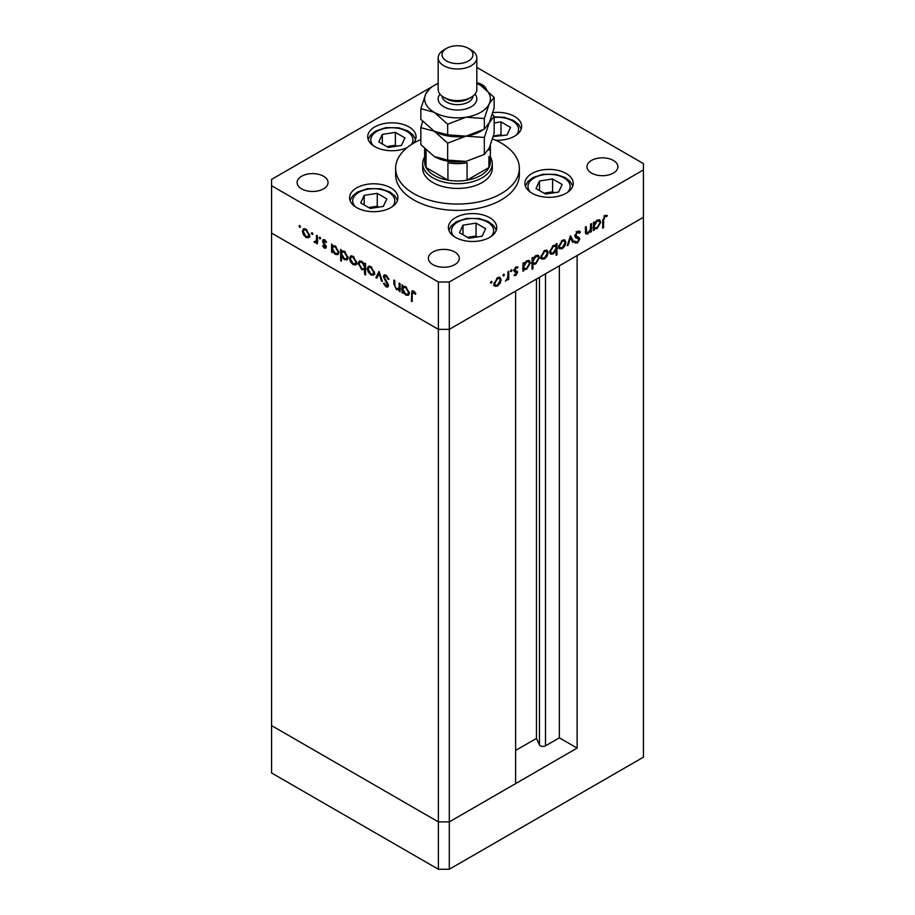 <?xml version="1.0" encoding="UTF-8"?>
<svg xmlns="http://www.w3.org/2000/svg" width="915" height="915" viewBox="0 0 915 915"><rect width="100%" height="100%" fill="white"/><g stroke="black" fill="none" stroke-linecap="round" stroke-linejoin="round"><path stroke-width="1.37" d="M577.125 748.093L449.299 821.887L438.365 821.887L271.572 725.595L271.572 233.062L438.365 329.354L271.572 233.062L271.572 185.711L438.365 282.003L449.299 282.003L449.299 329.354L438.365 329.354L449.299 329.354L449.299 821.887L515.603 783.606L515.603 291.073L449.299 329.354L643.428 217.278L577.125 255.56L577.125 748.093L559.351 737.833L545.5 745.828A3.614 2.082 180 0 1 540.399 745.828A3.614 2.082 180 0 1 539.461 744.89L536.453 738.416L515.603 750.46M449.299 282.003L643.428 169.916L643.428 757.174L449.299 869.25L438.365 869.25L271.572 772.958L271.572 725.595L438.365 821.887L438.365 869.25M438.365 282.003L438.365 821.887L449.299 821.887L449.299 869.25M536.453 738.416L536.453 279.041M559.351 737.833L559.351 265.819M422.696 163.602L422.696 168.337A34.804 20.096 0 0 0 432.887 182.554A34.804 20.096 0 0 0 470.813 186.9A34.804 20.096 0 0 0 492.304 168.337L492.304 163.602A34.804 20.096 180 0 1 470.813 182.165A34.804 20.096 180 0 1 432.887 177.807A34.804 20.096 180 0 1 422.696 163.602A34.804 20.096 180 0 1 424.629 157.003M420.843 139.572A61.865 35.719 0 0 0 395.635 168.337A61.865 35.719 0 0 0 413.752 193.603A61.865 35.719 0 0 0 481.176 201.346A61.865 35.719 0 0 0 519.365 168.337A61.865 35.719 0 0 0 501.248 143.083A61.865 35.719 0 0 0 492.556 138.908M395.635 168.337L395.635 174.651A61.865 35.719 0 0 0 413.752 199.916A61.865 35.719 0 0 0 481.176 207.659A61.865 35.719 0 0 0 519.365 174.651L519.365 168.337M566.168 173.484A24.167 13.954 0 0 0 539.827 170.464A24.167 13.954 0 0 0 524.901 183.355A24.167 13.954 0 0 0 531.981 193.214A24.167 13.954 0 0 0 558.322 196.245A24.167 13.954 0 0 0 573.236 183.355A24.167 13.954 0 0 0 566.168 173.484M489.651 217.656A24.167 13.954 0 0 0 463.31 214.636A24.167 13.954 0 0 0 448.396 227.526A24.167 13.954 0 0 0 455.476 237.385A24.167 13.954 0 0 0 481.816 240.416A24.167 13.954 0 0 0 496.731 227.526A24.167 13.954 0 0 0 489.651 217.656M390.842 187.884A24.167 13.954 0 0 0 364.513 184.853A24.167 13.954 0 0 0 349.587 197.743A24.167 13.954 0 0 0 356.667 207.614A24.167 13.954 0 0 0 383.008 210.633A24.167 13.954 0 0 0 397.922 197.743A24.167 13.954 0 0 0 390.842 187.884M413.054 143.495A24.167 13.954 0 0 0 416.05 136.77A24.167 13.954 0 0 0 408.971 126.899A24.167 13.954 0 0 0 382.63 123.88A24.167 13.954 0 0 0 367.716 136.77A24.167 13.954 0 0 0 374.784 146.64A24.167 13.954 0 0 0 407.152 147.578M495.644 140.224A24.167 13.954 0 0 0 521.664 126.304A24.167 13.954 0 0 0 514.585 116.445A24.167 13.954 0 0 0 492.865 112.614M301.653 188.867A15.463 8.933 180 0 1 297.112 182.554A15.463 8.933 180 0 1 306.662 174.296A15.463 8.933 180 0 1 323.521 176.229A15.463 8.933 180 0 1 328.05 182.554A15.463 8.933 180 0 1 318.5 190.8A15.463 8.933 180 0 1 301.653 188.867M591.479 173.072A15.463 8.933 180 0 1 586.95 166.759A15.463 8.933 180 0 1 596.5 158.512A15.463 8.933 180 0 1 613.347 160.445A15.463 8.933 180 0 1 617.888 166.759A15.463 8.933 180 0 1 608.338 175.017A15.463 8.933 180 0 1 591.479 173.072M454.766 252.002A15.463 8.933 0 0 0 437.908 250.07A15.463 8.933 0 0 0 428.357 258.316A15.463 8.933 0 0 0 432.887 264.641A15.463 8.933 0 0 0 449.745 266.574A15.463 8.933 0 0 0 459.296 258.316A15.463 8.933 0 0 0 454.766 252.002M486.437 89.544A15.463 8.933 0 0 0 482.113 84.672A15.463 8.933 0 0 0 476.829 82.682M643.428 169.916L643.428 163.602L476.829 67.424M400.049 289.186L396.527 289.746L393.907 284.142L393.907 280.013L394.765 280.516L394.868 286.212L396.675 288.843L399.054 288.076L399.192 283.067L400.049 283.558L400.049 291.633L398.78 289.986M400.049 287.985L398.425 288.98L400.049 287.504M383.362 276.639L384.128 275.015L386.096 275.221L389.001 279.315L388.2 279.407L386.096 276.353L384.22 277.142L387.857 283.593L388.395 285.583L387.766 287.013L386.027 286.807L383.488 283.456L384.254 283.227L386.13 285.72L387.537 285.137L383.362 276.639L384.929 274.82M386.222 275.301L384.22 277.142M386.13 285.72L388.28 284.702M379.062 271.446L382.379 281.431L381.452 280.894L379.13 273.677L376.808 278.217L375.871 277.68L379.062 271.446M373.572 275.152L370.907 274.946L368.242 272.087L367.292 268.667L368.379 266.288L370.907 266.597L374.521 272.842L373.412 275.243M355.775 264.881L353.11 264.675L350.456 261.816L349.496 258.396L350.594 256.017L353.11 256.326L356.736 262.571L355.626 264.973M332.991 245.609L335.302 246.032L338.95 252.346L337.91 254.633L335.267 254.381L332.442 251.11L332.442 252.609L331.585 252.105L331.585 244.031L332.74 245.723M299.743 225.513L300.543 226.897L299.743 227.355L298.953 225.971L299.743 225.513M300.543 226.897L299.743 227.355L300.543 226.897M308.664 237.683L305.999 237.477L303.345 234.617L302.385 231.186L303.483 228.819L305.999 229.116L309.625 235.372L308.504 237.774M312.141 232.662L312.93 234.046L312.141 234.503L311.34 233.131L312.141 232.662M312.93 234.046L312.141 234.503L312.93 234.046M317.356 241.709L314.783 242.555L314.039 241.846L316.338 240.714L316.499 235.327L317.356 235.818L317.356 243.893L316.499 242.212L316.03 242.624M314.954 241.651L317.356 240.13M319.873 237.122L320.662 238.506L319.873 238.964L319.072 237.591L319.873 237.122M320.662 238.506L319.873 238.964L320.662 238.506M326.186 247.016L325.649 248.262L324.413 248.114L322.629 245.929L323.212 245.575L324.413 247.119L325.328 246.558L322.835 242.418L323.098 239.661L324.55 239.833L326.552 242.086L325.98 242.498L324.596 240.851L323.361 241.434L326.186 247.016M324.413 247.119L326.06 246.135M325.34 240.428L323.361 241.434M342.073 250.847L344.383 251.282L348.02 257.584L346.979 259.883L344.349 259.62L341.524 256.28L341.524 261.107L340.666 260.603L340.666 249.28L341.81 250.973M365.565 269.273L361.86 269.731L358.211 263.428L359.252 261.13L361.882 261.381L364.708 264.652L364.708 263.154L365.565 263.657L365.565 274.992L364.708 274.489L364.399 269.982M403.378 287.63L403.378 286.292L405.722 286.692L409.371 293.006L408.33 295.293L405.7 295.042L402.863 291.771L402.863 293.269L402.005 292.766L402.005 284.691L403.16 286.384M414.369 291.691L412.196 294.275L412.196 301.618L411.338 301.126L412.002 290.867L413.569 291.084L415.868 293.692L415.364 294.241L412.642 292.102L414.003 291.313M585.314 231.689L588.071 232.787L590.45 229.276L590.587 224.106L591.445 223.615L591.445 231.689L590.587 232.181L590.587 230.729L587.922 233.863L586.103 234.08L585.314 227.16L586.172 226.657L586.732 233.005L585.337 232.204M579.595 233.142L577.491 232.513L575.615 235.475L579.252 237.728L579.79 239.101L577.434 243.035L574.883 242.635L575.661 241.514L577.525 241.846L578.932 239.639L578.303 238.575L575.729 237.74L574.757 235.956L577.491 231.381L579.515 231.186L580.396 232.124L579.595 233.142L577.525 231.667M574.769 235.67L576.336 236.63L574.769 235.715M575.558 243.184L574.883 242.635M575.661 241.514L574.872 241.16M577.891 236.939L578.406 238.632L575.649 237.431L577.01 238.22M570.468 235.727L573.774 241.892L572.847 242.429L570.525 237.889L568.204 245.106L567.277 245.643L570.468 235.727M565.928 242.361L564.967 245.78L562.302 248.651L559.648 248.857L558.688 246.547L562.302 240.302L564.829 239.982L565.928 242.361L564.852 241.743M548.131 252.632L547.17 256.051L544.505 258.922L541.852 259.128L540.891 256.818L544.505 250.573L547.044 250.253L548.131 252.632L547.067 252.014M522.98 268.724L523.837 269.227L523.837 270.714L522.98 271.217L522.98 263.143L523.837 262.639L523.837 264.035L526.697 260.855L529.282 260.592L530.345 262.948L526.674 269.227L524.249 269.548M491.264 281.305L492.064 281.763L491.264 283.147L490.474 282.689L491.264 281.305L492.064 281.763L491.264 281.305M491.264 283.147L490.474 282.689L491.264 283.147M501.146 279.761L500.185 283.181L497.52 286.052L494.866 286.258L493.906 283.947L497.52 277.703L500.048 277.382L501.146 279.761L500.07 279.144M503.662 274.157L504.451 274.614L503.662 275.998L502.861 275.529L503.662 274.157L504.451 274.614L503.662 274.157M503.662 275.998L502.861 275.529L503.662 275.998M507.894 271.846L508.751 271.355L508.751 279.43L507.894 279.921L507.894 278.743L505.435 281.214L507.734 277.428L507.894 271.846M511.268 269.765L512.057 270.222L511.268 271.606L510.467 271.137L511.268 269.765L512.057 270.222L511.268 269.765M511.268 271.606L510.467 271.137L511.268 271.606M517.387 268.072L515.991 268.026L514.756 270.039L517.261 271.298L517.581 272.35L515.82 275.495L514.024 275.381L516.723 272.887L514.23 271.629L513.898 270.577L515.957 267.054L517.947 266.997L517.387 268.072L515.797 267.146M514.607 274.351L515.82 274.5M516.483 272.293L514.23 271.629M513.944 270.062L516.746 271M532.061 263.417L532.919 263.909L532.919 268.736L532.061 269.227L532.061 257.893L532.919 257.401L532.919 258.796L535.778 255.605L538.363 255.354L539.427 257.71L535.744 263.989L533.354 264.252M555.268 245.026L556.103 245.506L556.103 244.008L556.972 243.516L556.972 254.85L556.103 255.342L556.103 250.619L553.255 253.878L550.658 254.141L549.606 251.785L553.278 245.506L555.714 245.197M593.412 228.064L594.27 228.567L594.27 230.054L593.412 230.557L593.412 222.482L594.27 221.979L594.27 223.386L597.118 220.195L599.714 219.932L600.766 222.288L597.095 228.567L594.681 228.887M604.918 216.683L603.591 220.298L603.591 227.652L602.733 228.144L602.733 220.687L604.964 215.528L607.274 215.471L606.759 216.615L604.083 216.203M438.171 83.208L434.465 85.347M430.565 87.6L271.572 179.386L271.572 185.711M499.567 282.827L500.185 283.181M496.445 285.434L497.52 286.052M496.147 285.263L493.494 285.469M499.304 277.165L499.762 278.686M493.986 282.987L495.575 285.24L497.52 285.057L500.288 280.253L499.487 278.457L497.806 277.542M493.917 284.222L495.575 285.24M496.731 278.229L497.52 278.686L494.763 283.444M499.487 278.457L497.52 278.686M507.894 278.938L508.751 279.43M514.596 274.363L515.82 275.495M515.122 271.503L516.266 272.167M515.488 272.041L514.001 271.24M516.209 266.928L517.112 267.912M515.248 267.592L515.991 268.026M514.036 269.616L514.756 270.039M515.9 270.508L517.581 272.35M522.98 270.222L523.837 270.714M522.98 263.543L523.837 264.035M528.515 260.352L528.973 261.907M529.247 262.319L530.345 262.948M525.645 268.633L526.674 269.227M525.302 268.438L522.476 268.438M522.98 266.162L524.638 268.472L526.663 268.244L529.488 263.428L528.653 261.656L526.937 260.729M522.98 267.466L524.638 268.472M525.885 261.416L526.663 261.862L523.837 266.665M528.653 261.656L526.663 261.862M532.061 268.244L532.919 268.736M532.061 258.305L532.919 258.796M537.597 255.102L538.043 256.669M538.329 257.069L539.427 257.71M534.726 263.394L535.744 263.989M534.383 263.2L531.558 263.12M532.061 260.924L533.708 263.223L535.732 262.994L538.569 258.19L537.734 256.406L536.007 255.479M532.061 262.216L533.708 263.223M534.966 256.166L535.744 256.623L532.919 261.416M537.734 256.406L535.744 256.623M546.552 255.697L547.17 256.051M543.43 258.305L544.505 258.922M543.144 258.133L540.49 258.339M546.289 250.035L546.758 251.556M540.971 255.857L542.572 258.11L544.516 257.927L547.273 253.123L546.472 251.328L544.791 250.413M540.902 257.092L542.572 258.11M543.727 251.099L544.516 251.556L541.749 256.314M546.472 251.328L544.516 251.556M555.599 245.209L555.599 246.478M556.103 254.359L556.972 254.85M552.168 253.249L553.255 253.878M551.654 253.215L550.064 253.592M549.618 252.037L551.299 253.078L553.278 252.872L556.103 248.068L555.325 246.272L553.289 246.49L550.464 251.293L551.299 253.078M555.325 246.272L553.598 245.334M552.5 246.032L553.289 246.49M549.686 250.847L550.464 251.293M564.349 245.426L564.967 245.78M561.227 248.034L562.302 248.651M560.929 247.862L558.276 248.068M564.086 239.764L564.544 241.286M558.768 245.586L560.357 247.839L562.302 247.656L565.07 242.852L564.269 241.057L562.588 240.142M558.699 246.821L560.357 247.839M561.513 240.828L562.302 241.286L559.545 246.044M564.269 241.057L562.302 241.286M570.148 236.688L572.413 241.103L573.774 241.892M569.885 237.523L570.525 237.889M567.563 244.74L568.204 245.106M578.795 230.992L580.396 232.124M579.035 231.335L578.383 232.158M578.223 232.353L576.118 231.724M576.633 232.021L577.491 232.513M574.86 235.041L575.615 235.475M578.417 238.312L579.79 239.101M576.404 242.029L577.434 243.035M576.061 242.246L574.906 242.601M577.559 238.849L576.93 237.786L578.372 238.621M590.587 231.198L591.445 231.689M586.698 232.982L587.922 233.863M586.561 233.073L585.566 233.439M593.412 229.562L594.27 230.054M593.412 222.883L594.27 223.386M598.936 219.692L599.394 221.247M599.668 221.659L600.766 222.288M596.065 227.972L597.095 228.567M595.722 227.778L592.897 227.778M593.412 225.513L595.059 227.812L597.083 227.583L599.908 222.78L599.073 220.995L597.358 220.069M593.412 226.806L595.059 227.812M596.306 220.755L597.095 221.201L594.27 226.005M599.073 220.995L597.095 221.201M602.733 227.16L603.591 227.652M605.661 215.231L606.759 216.615M605.398 215.814L604.175 215.688M604.46 215.86L605.536 216.478M310.036 236.894L307.371 236.688M307.063 236.859L305.999 237.477M303.963 234.251L303.345 234.617M303.448 230.569L302.385 231.186M303.757 230.111L304.226 228.59M305.724 228.967L304.043 229.882L303.242 231.678L305.999 236.493L307.955 236.676L308.767 234.869L305.999 230.111L304.043 229.882M307.955 236.676L309.613 235.658M306.788 229.665L305.999 230.111M309.544 234.423L308.767 234.869M317.356 242.898L316.499 243.401M317.86 241.423L314.783 242.555M316.155 241.766L315.412 241.057M314.703 241.457L314.039 241.846M316.316 240.862L317.711 239.924M326.14 247.496L324.413 248.114M323.224 245.586L322.629 245.929M325.729 245.311L325.088 245.689M324.756 243.905L324.093 244.282M323.475 242.052L322.835 242.418M324.196 241.629L323.876 240.199L322.503 240.988M323.876 240.199L323.944 239.57M332.442 251.614L331.585 252.105M332.957 246.97L332.957 245.632M338.493 254.107L336.926 253.741M336.331 253.775L335.267 254.381M334.947 245.849L333.197 246.775L332.442 248.548L335.256 253.386L337.28 253.604L338.093 251.831L335.267 247.016L333.197 246.775M337.28 253.604L338.939 252.574M336.057 246.558L335.267 247.016M338.87 251.385L338.093 251.831M341.524 260.112L340.666 260.603M342.027 252.208L342.027 250.87M347.574 259.345L346.007 258.991M345.413 259.014L344.349 259.62M344.029 251.087L342.279 252.025L341.524 253.787L344.337 258.625L346.35 258.842L347.162 257.081L344.349 252.254L342.279 252.025M346.35 258.842L348.02 257.824M345.138 251.797L344.349 252.254M347.952 256.623L347.162 257.081M357.147 264.092L354.482 263.886M354.174 264.069L353.11 264.675M351.074 261.461L350.456 261.816M350.559 257.778L349.496 258.396M350.868 257.309L351.337 255.788M352.835 256.166L351.154 257.081L350.353 258.876L353.121 263.692L355.066 263.875L355.878 262.067L353.121 257.309L351.154 257.081M355.066 263.875L356.724 262.857M353.899 256.863L353.121 257.309M356.656 261.621L355.878 262.067M365.565 273.997L364.708 274.489M366.08 268.976L363.221 268.941M362.9 269.124L361.86 269.731M359.298 262.799L358.211 263.428M359.584 262.388L360.03 260.878M365.565 264.252L364.708 264.652M365.565 266.711L364.708 267.214L361.894 262.388L359.881 262.159L359.069 263.92L361.882 268.747L363.953 268.976L365.565 267.992M361.597 261.233L359.881 262.159M362.672 261.93L361.894 262.388M363.953 268.976L364.708 267.214M374.933 274.363L372.268 274.157M371.97 274.34L370.907 274.946M368.871 271.732L368.242 272.087M368.356 268.049L367.292 268.667M368.665 267.58L369.134 266.059M370.621 266.437L368.951 267.352L368.15 269.147L370.907 273.962L372.851 274.145L373.663 272.338L370.907 267.592L368.951 267.352M372.851 274.145L374.521 273.127M371.696 267.134L370.907 267.592M374.441 271.892L373.663 272.338M382.093 280.528L381.452 280.894M379.759 273.311L379.13 273.677M377.426 276.993L375.871 277.68M377.243 276.89L379.496 272.487M388.886 279.006L388.2 279.407M386.954 275.861L386.096 276.353M388.28 286.349L386.027 286.807M387.514 282.987L386.896 283.341M386.256 281.134L385.615 281.5M400.049 290.638L399.192 291.142M400.553 288.888L397.888 288.957M397.545 289.151L396.527 289.746M402.863 292.274L402.005 292.766M408.913 294.756L407.358 294.401M406.752 294.424L405.7 295.042M405.368 286.509L403.629 287.436L402.863 289.209L405.688 294.035L407.701 294.264L408.513 292.491L405.688 287.665L403.629 287.436M407.701 294.264L409.36 293.235M406.477 287.219L405.688 287.665M409.291 292.045L408.513 292.491M412.196 300.635L411.338 301.126M412.711 292.057L412.871 290.787M414.907 292.274L414.14 292.709M424.629 148.733L424.629 162.024A32.871 18.975 0 0 0 426.058 167.548A32.871 18.975 0 0 0 434.259 175.44A32.871 18.975 0 0 0 447.927 180.175A32.871 18.975 0 0 0 467.073 180.175A32.871 18.975 0 0 0 488.942 167.548A32.871 18.975 0 0 0 490.371 162.024L490.371 145.348M490.371 157.003A34.804 20.096 180 0 1 492.304 163.602M426.013 150.094A32.871 18.975 180 0 0 426.058 150.186L426.058 167.548L447.927 180.175L447.927 162.813A32.871 18.975 180 0 0 467.073 162.813L467.073 180.175L488.942 167.548L488.942 156.499M562.142 184.487L552.58 178.963L539.507 180.987L535.996 188.536L545.569 194.06L558.642 192.036L562.142 184.487M539.507 190.549L539.507 180.987M554.124 192.733L552.58 191.841L544.025 193.168M552.58 191.841L552.58 178.963M485.636 228.659L476.063 223.134L462.99 225.159L459.49 232.707L469.063 238.232L482.136 236.207L485.636 228.659M462.99 234.732L462.99 225.159M477.607 236.905L476.063 236.013L467.519 237.34M476.063 236.013L476.063 223.134M493.242 136.575L507.07 134.985L510.57 127.437L500.997 121.912L494.157 122.976M502.541 135.695L500.997 134.802L493.414 135.969M500.997 134.802L500.997 121.912M404.956 137.902L395.383 132.378L382.31 134.402L378.81 141.951L388.372 147.475L401.445 145.451L404.956 137.902M382.31 143.975L382.31 134.402M396.927 146.148L395.383 145.256L386.828 146.583M395.383 145.256L395.383 132.378M386.828 198.887L377.255 193.351L364.181 195.375L360.682 202.924L370.255 208.448L383.328 206.424L386.828 198.887M364.181 204.949L364.181 195.375M378.799 207.133L377.255 206.241L368.711 207.556M377.255 206.241L377.255 193.351M438.171 57.839L438.171 89.407A19.329 11.163 0 0 0 443.832 97.299L446.566 98.877A15.463 8.933 0 0 0 468.434 98.877L471.168 97.299A19.329 11.163 0 0 0 476.829 89.407L476.829 57.839A19.329 11.163 180 0 1 464.9 68.145A19.329 11.163 180 0 1 443.832 65.731A19.329 11.163 180 0 1 438.171 57.839A19.329 11.163 180 0 1 443.832 49.948L446.566 48.369A15.463 8.933 0 0 0 446.566 60.996A15.463 8.933 0 0 0 468.434 60.996A15.463 8.933 0 0 0 468.434 48.369L471.168 49.948A19.329 11.163 180 0 1 476.829 57.839M446.566 98.877L443.832 97.299A19.329 11.163 0 0 0 471.168 97.299M484.332 154.429L466.01 161.417L447.675 160.102L434.259 156.499L420.843 144.604L420.843 127.642L434.259 131.245L447.675 143.14L466.01 136.152L484.332 137.467L484.332 154.429L489.25 147.99L494.157 133.258L494.157 116.308L492.362 114.284M447.675 143.14L447.675 160.102M484.332 137.467L489.25 122.736L494.157 116.308M422.639 121.363L420.843 127.642M433.927 131.051A32.871 18.975 0 0 0 434.259 131.245A32.871 18.975 0 0 0 466.01 136.152A32.871 18.975 0 0 0 482.056 130.433M434.259 156.499A32.871 18.975 0 0 0 466.01 161.417M438.171 83.54A32.871 18.975 0 0 0 425.75 93.971A32.871 18.975 0 0 0 434.259 112.305L447.675 124.2L466.01 117.212L484.332 118.527L489.25 103.795L494.157 97.367L494.157 108.004L489.25 122.736L484.332 129.164L466.01 136.152L447.675 134.837L434.259 131.245L420.843 119.339L420.843 108.702L434.259 112.305A32.871 18.975 0 0 0 466.01 117.212A32.871 18.975 0 0 0 489.25 103.795A32.871 18.975 0 0 0 480.741 85.461A32.871 18.975 0 0 0 476.829 83.54M432.944 86.273L430.668 87.543L425.75 93.971L420.843 108.702M494.157 97.367L480.741 85.461M484.332 118.527L484.332 129.164M447.675 124.2L447.675 134.837M471.168 49.948L468.434 48.369A15.463 8.933 0 0 0 446.566 48.369M539.461 744.89L539.461 277.302M545.5 745.828L545.5 273.814M585.314 229.962L586.172 230.454M602.745 219.817L603.591 220.298M317.356 237.534L316.499 238.037M394.765 283.65L393.907 284.142M400.049 285.491L399.192 285.983M412.23 293.155L411.338 293.669M490.337 145.416A32.871 18.975 180 0 1 488.942 150.186M567.586 192.322A21.079 12.17 0 0 0 565.63 178.974A21.079 12.17 0 0 0 543.613 174.754A21.079 12.17 0 0 0 530.551 192.322M491.081 236.493A21.079 12.17 0 0 0 489.113 223.146A21.079 12.17 0 0 0 467.108 218.925A21.079 12.17 0 0 0 454.046 236.493M516.014 135.271A21.079 12.17 0 0 0 514.699 122.438A21.079 12.17 0 0 0 494.157 117.452M411.384 144.524A21.079 12.17 0 0 0 407.69 131.886A21.079 12.17 0 0 0 386.427 128.169A21.079 12.17 0 0 0 373.366 145.737M392.272 206.71A21.079 12.17 0 0 0 390.305 193.374A21.079 12.17 0 0 0 368.299 189.153A21.079 12.17 0 0 0 355.237 206.71M475.011 94.142A19.329 11.163 180 0 1 468.606 108.016A19.329 11.163 180 0 1 443.832 106.769A19.329 11.163 180 0 1 439.989 94.142M442.048 96.121A15.463 8.933 0 0 0 446.566 102.034A15.463 8.933 0 0 0 463.104 104.047A15.463 8.933 0 0 0 472.952 96.121M516.392 272.224L515.019 271.435M515.065 270.714L513.704 269.925M315.778 241.674L317.139 240.885M325.031 247.176L326.403 246.387M323.693 240.748L325.054 239.959M387.205 285.869L388.566 285.08M572.79 186.031L570.251 181.559L565.058 177.487L555.897 174.376L543.144 174.227L532.999 177.544L527.921 181.525L525.359 186.031M496.285 230.203L493.745 225.731L488.541 221.659L479.391 218.548L466.639 218.399L456.494 221.716L451.415 225.696L448.842 230.203M521.207 128.992L518.668 124.509L513.475 120.448L504.325 117.326L494.157 116.868M415.593 139.446L413.054 134.974L407.861 130.914L398.7 127.791L385.947 127.642L375.802 130.959L370.735 134.94L368.162 139.446M397.476 200.431L394.937 195.947L389.744 191.887L380.583 188.776L367.83 188.616L357.685 191.933L352.607 195.913L350.045 200.431"/></g></svg>
